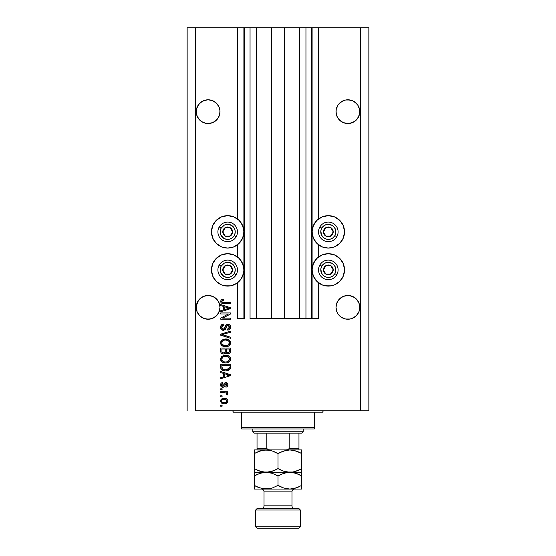 <?xml version="1.0" encoding="UTF-8"?>
<svg xmlns="http://www.w3.org/2000/svg" width="556" height="556" viewBox="0 0 556 556"><rect width="100%" height="100%" fill="white"/><g stroke="black" fill="none" stroke-linecap="round" stroke-linejoin="round"><path stroke-width="0.83" d="M311.548 318.532L305.953 318.532L311.548 318.532L311.548 27.8L305.953 27.8L305.953 318.532L299.385 318.532L305.953 318.532L305.953 27.8L299.385 27.8L299.385 318.532L284.568 318.532L299.385 318.532L299.385 27.8L271.432 27.8L284.568 27.8L284.568 318.532L256.615 318.532L271.432 318.532L271.432 27.8L256.615 27.8L256.615 318.532L250.047 318.532L256.615 318.532L256.615 27.8L250.047 27.8L250.047 318.532L250.047 27.8L244.452 27.8L244.452 318.532L237.468 318.532L237.468 282.823L237.468 318.532L243.896 318.532L243.896 27.8L237.468 27.8L237.468 218.946L237.468 27.8L195.531 27.8L195.531 410.787L360.469 410.787L360.469 27.8L312.104 27.8L312.104 318.532L311.548 318.532L311.548 27.8L284.568 27.8L284.568 318.532L271.432 318.532L271.432 27.8L244.452 27.8L244.452 318.532L243.896 318.532L243.896 27.8L244.452 27.8L187.143 27.8L187.143 410.787L187.143 27.8L195.531 27.8L195.531 410.787L368.857 410.787L368.857 27.8L368.857 410.787L360.469 410.787L360.469 27.8L318.532 27.8L318.532 218.946L318.532 27.8L312.104 27.8L312.104 318.532L318.532 318.532L318.532 282.823L318.532 318.532L311.589 318.532M237.468 256.962L237.468 244.8L237.468 256.962M318.532 256.962L318.532 244.8L318.532 256.962M197.137 107.113A11.878 11.878 0 0 0 197.13 107.12L199.708 103.263L198.235 105.063L201.508 101.79L199.708 103.263A11.878 11.878 0 0 0 199.708 103.27L203.565 100.692L201.508 101.79L205.796 100.01L208.111 99.788L212.656 100.692L216.513 103.263A11.878 11.878 0 0 0 216.513 103.263L219.092 107.12L219.933 110.498L219.766 113.987L217.994 118.268L216.513 120.068L212.656 122.64L208.111 123.55L205.796 123.321L201.508 121.542L205.796 123.321L201.508 121.542L199.708 120.068L197.137 116.211L196.233 111.666A11.878 11.878 0 0 1 208.111 99.788A11.878 11.878 0 0 1 219.995 111.666L219.092 116.211L216.513 120.068L214.713 121.542L210.432 123.321L205.796 123.321M214.713 101.79L217.994 105.063L219.092 107.12A11.878 11.878 0 0 0 219.085 107.113M212.642 100.685A11.878 11.878 0 0 0 203.579 100.685M359.711 110.498L359.711 110.505A11.878 11.878 0 0 0 359.711 110.498L358.863 107.12A11.878 11.878 0 0 0 358.863 107.113M336.915 107.113A11.878 11.878 0 0 0 336.908 107.12L338.006 105.063L341.287 101.79L339.487 103.263A11.878 11.878 0 0 0 339.487 103.27L343.344 100.692L341.287 101.79L345.568 100.01L347.889 99.788L352.435 100.692L356.292 103.263A11.878 11.878 0 0 0 356.292 103.263L357.765 105.063L359.544 109.351L359.711 112.833L358.863 116.211L356.292 120.068L354.492 121.542L350.204 123.321L345.568 123.321L341.287 121.542L345.596 123.321M352.421 100.685A11.878 11.878 0 0 0 343.358 100.685M341.273 121.535A11.878 11.878 0 0 0 341.287 121.542L338.006 118.268L336.908 116.211L336.005 111.666A11.878 11.878 0 0 1 347.889 99.788A11.878 11.878 0 0 1 359.767 111.666L358.863 116.211L356.292 120.068L352.435 122.64L347.889 123.55L343.344 122.64L339.487 120.068L336.908 116.211L336.005 111.554M336.908 107.12L336.234 109.351L338.006 105.063L336.234 109.351L336.067 112.826A11.878 11.878 0 0 0 336.067 112.833M352.435 100.692L350.204 100.01L352.435 100.692M201.494 121.535A11.878 11.878 0 0 0 201.508 121.542L199.708 120.068L197.137 116.211L196.233 111.554M197.137 107.12L196.456 109.351L198.235 105.063L196.456 109.351L196.289 112.826A11.878 11.878 0 0 0 196.289 112.833M203.565 100.692L208.111 99.788L212.656 100.692L208.111 99.788M219.933 306.189L219.092 302.805A11.878 11.878 0 0 0 219.085 302.798L219.995 307.385M219.995 307.461L219.092 311.902L216.513 315.752L212.656 318.331L208.111 319.234L203.565 318.331L199.708 315.752L197.137 311.902L196.233 307.35A11.878 11.878 0 0 1 208.111 295.472A11.878 11.878 0 0 1 219.995 307.35L219.092 311.902L217.994 313.952L214.713 317.233L210.432 319.005L205.796 319.005L201.508 317.233L199.708 315.752L197.137 311.902L196.289 306.189L198.235 300.754L197.137 302.805A11.878 11.878 0 0 0 197.137 302.805L199.708 298.954L198.235 300.754L201.508 297.474L199.708 298.954A11.878 11.878 0 0 0 199.708 298.954L203.565 296.376L201.508 297.474L203.565 296.376L208.111 295.472L212.656 296.376L214.713 297.474L212.656 296.376L214.713 297.474L217.994 300.754A11.878 11.878 0 0 0 217.98 300.74M212.656 296.376L210.432 295.702L214.713 297.474A11.878 11.878 0 0 0 214.692 297.46M359.711 306.189L359.711 306.196A11.878 11.878 0 0 0 359.711 306.189L358.863 302.805A11.878 11.878 0 0 0 358.863 302.798L359.767 307.35L358.863 311.902L356.292 315.752L354.492 317.233L350.204 319.005L345.568 319.005L341.287 317.233L338.006 313.952L336.908 311.902L336.005 307.35A11.878 11.878 0 0 1 347.889 295.472A11.878 11.878 0 0 1 359.767 307.35L358.863 311.902L356.292 315.752L354.492 317.233L350.204 319.005L345.568 319.005L341.287 317.233L338.006 313.952L336.908 311.902L336.005 307.35L336.908 302.805A11.878 11.878 0 0 0 336.908 302.805L336.234 305.035L338.006 300.754L336.908 302.805L339.487 298.954L338.006 300.754L341.287 297.474L339.487 298.954L343.344 296.376L341.287 297.474L343.344 296.376L347.889 295.472L352.435 296.376L354.492 297.474A11.878 11.878 0 0 0 354.471 297.46L352.435 296.376L356.292 298.954A11.878 11.878 0 0 0 356.285 298.947L358.863 302.805L359.544 305.035M345.596 295.695A11.878 11.878 0 0 0 345.568 295.702L347.889 295.472M331.48 247.774L328.318 248.087A16.214 16.214 0 0 1 312.104 231.873A16.214 16.214 0 0 1 328.318 215.659L334.524 216.896L339.785 220.405L343.302 225.666L344.532 231.873L343.302 238.079L339.785 243.34L334.524 246.857L328.318 248.087L322.112 246.857L316.857 243.34L313.341 238.079L312.104 231.873L313.341 225.666L316.857 220.405L322.112 216.896L328.318 215.659A16.214 16.214 0 0 1 344.532 231.873A16.214 16.214 0 0 1 328.318 248.087L325.156 247.774M331.48 285.798L328.318 286.104A16.214 16.214 0 0 1 312.104 269.896A16.214 16.214 0 0 1 328.318 253.682A16.214 16.214 0 0 1 344.532 269.896A16.214 16.214 0 0 1 328.318 286.104L322.112 284.874L316.857 281.357L313.341 276.096L312.104 269.896L313.341 263.69L316.857 258.429L322.112 254.912L328.318 253.682L334.524 254.912L339.785 258.429L343.302 263.69L344.532 269.896L343.302 276.096L339.785 281.357L334.524 284.874L331.48 285.798L325.156 285.798M230.844 247.774L227.682 248.087A16.214 16.214 0 0 1 211.468 231.873A16.214 16.214 0 0 1 227.682 215.659L233.888 216.896L239.143 220.405L242.659 225.666L243.896 231.873L242.659 238.079L239.143 243.34L233.888 246.857L227.682 248.087L221.476 246.857L216.214 243.34L212.698 238.079L211.468 231.873L212.698 225.666L216.214 220.405L221.476 216.896L227.682 215.659A16.214 16.214 0 0 1 243.896 231.873A16.214 16.214 0 0 1 227.682 248.087L224.52 247.774M230.844 285.798L227.682 286.104A16.214 16.214 0 0 1 211.468 269.896A16.214 16.214 0 0 1 227.682 253.682A16.214 16.214 0 0 1 243.896 269.896A16.214 16.214 0 0 1 227.682 286.104L221.476 284.874L216.214 281.357L212.698 276.096L211.468 269.896L212.698 263.69L216.214 258.429L221.476 254.912L227.682 253.682L233.888 254.912L239.143 258.429L242.659 263.69L243.896 269.896L243.584 273.059L241.165 278.904L236.689 283.372L230.844 285.798L224.52 285.798M352.435 296.376L350.204 295.702L354.492 297.474L356.292 298.954L358.863 302.805M343.344 296.376L345.568 295.702L343.344 296.376M214.713 297.474L217.994 300.754L219.766 305.035M205.796 295.702L203.565 296.376L208.111 295.472M359.711 308.517L359.767 307.35A11.878 11.878 0 0 1 347.889 319.234A11.878 11.878 0 0 1 336.005 307.35L336.234 305.035M347.889 99.788L350.204 100.01L345.568 100.01L343.344 100.692M352.435 122.647A11.878 11.878 0 0 0 352.435 122.64L354.492 121.542L350.204 123.321A11.878 11.878 0 0 0 350.231 123.314M219.766 109.351L219.995 111.666A11.878 11.878 0 0 1 208.111 123.55A11.878 11.878 0 0 1 196.233 111.666M212.656 122.647A11.878 11.878 0 0 0 212.663 122.64L214.713 121.542L210.432 123.321A11.878 11.878 0 0 0 210.453 123.314M356.292 315.752L352.435 318.331L356.292 315.752L358.863 311.902L359.544 309.671L358.863 311.902M217.994 300.754L219.092 302.805M216.513 315.752L212.656 318.331L214.713 317.233L217.994 313.952L219.766 309.671L219.092 311.902M220.69 313.959L228.481 313.959L220.69 313.959L220.69 312.945L230.476 312.945L230.476 314.029L222.678 318.157L230.476 318.157L230.476 319.172L220.69 319.172L220.69 318.081L228.481 313.959L220.69 318.081L220.69 319.172L230.476 319.172L230.476 318.157L222.678 318.157L230.476 314.029L230.476 312.945L220.69 312.945L220.69 313.959L220.69 312.945L230.476 312.945L230.476 314.029M223.595 330.347L221.302 329.458L220.565 327.269L221.476 324.892L223.54 324.016L223.998 325.017L222.337 325.684L221.719 327.13L222.004 328.589L223.019 329.305L224.492 328.839L225.778 325.448L226.917 324.44L228.738 324.356L230.219 325.51L230.559 327.679L229.364 329.625L227.682 330.097L227.55 329.082L228.961 328.54L229.461 327.13L228.857 325.587L227.633 325.288L226.66 325.934L225.368 329.479L223.415 330.354L225.75 328.846L226.904 325.587L227.897 325.267L229.461 327.13L227.55 329.082L227.682 330.097C229.538 329.958 230.511 328.95 230.601 327.095C230.538 325.35 229.642 324.398 227.925 324.252C226.389 324.419 225.493 325.302 225.236 326.893L223.387 329.333L221.705 327.359C221.802 325.927 222.56 325.149 223.998 325.017L223.866 324.002C221.795 324.12 220.69 325.211 220.565 327.269C220.621 329.145 221.566 330.174 223.415 330.354L223.116 330.34M222.275 334.503L230.476 337.214L230.476 338.27L220.69 335.192L220.69 334.142L230.476 331.209L230.476 332.259L221.837 334.608L230.476 337.214L230.476 338.27L230.476 337.214L221.837 334.608L230.476 332.259L230.476 331.209L220.69 334.142L220.69 335.192L220.69 334.142L230.476 331.209L230.476 332.259L222.72 334.392M220.565 342.871L221.455 340.543L223.7 339.223L227.251 339.174L229.28 340.119L230.358 341.551L230.497 343.754L229.552 345.38L227.758 346.43L225.11 346.729L222.859 346.221L220.947 344.498L220.565 342.871L222.059 345.749L225.576 346.742C228.419 346.819 230.094 345.526 230.601 342.878C230.08 340.168 228.363 338.875 225.458 338.993L222.101 339.98L220.572 342.656M220.565 359.134L221.455 356.806L223.7 355.486L227.251 355.437L229.28 356.382L230.358 357.814L230.497 360.017L229.552 361.643L227.758 362.693L225.11 362.998L222.859 362.484L220.947 360.761L220.565 359.134L222.059 362.012L225.576 363.012C228.419 363.082 230.094 361.796 230.601 359.141C230.08 356.438 228.363 355.138 225.458 355.256L222.101 356.25L220.565 359.134M220.69 372.583L223.616 373.437L220.69 372.583L220.69 371.526L230.476 374.647L230.476 375.641L220.69 378.768L220.69 377.712L223.616 376.857L223.616 373.437L223.616 376.857L220.69 377.712L220.69 378.768L230.476 375.641L230.476 374.647L220.69 371.526L220.69 372.583L220.69 371.526L230.476 374.647L230.476 375.641L220.69 378.768L220.69 377.712M222.087 406.214L220.69 406.214L220.69 405.199L222.087 405.199L222.087 406.214L222.087 405.199L220.69 405.199L220.69 406.214L220.69 405.199L222.087 405.199L222.087 406.214L220.69 406.214L222.087 406.214M224.325 403.802L221.795 403.246L220.642 401.717L220.885 399.833L222.351 398.631L225.534 398.45L227.23 399.319L227.863 400.424L227.244 402.794L224.325 403.802C226.368 403.885 227.571 402.975 227.932 401.064C227.564 399.132 226.334 398.221 224.249 398.332C222.171 398.228 220.94 399.138 220.565 401.064C220.947 403.024 222.205 403.934 224.325 403.802L224.318 403.802M222.087 396.81L220.69 396.81L220.69 395.796L222.087 395.796L222.087 396.81L222.087 395.796L220.69 395.796L220.69 396.81L220.69 395.796L222.087 395.796L222.087 396.81L220.69 396.81L222.087 396.81M227.932 393.947L227.55 394.906L226.535 394.524L226.667 393.836L225.833 392.925L220.69 392.745L220.69 391.73L227.807 391.73L227.807 392.745L226.674 392.745L227.904 393.717L227.55 394.906L226.535 394.524L226.285 393.134L224.381 392.745L225.833 392.925L226.667 393.836L226.535 394.524L227.55 394.906L227.932 393.947L226.674 392.745L227.807 392.745L227.807 391.73L220.69 391.73L220.69 392.745L220.69 391.73L227.807 391.73L227.807 392.745M222.087 389.819L220.69 389.819L220.69 388.804L222.087 388.804L222.087 389.819L222.087 388.804L220.69 388.804L220.69 389.819L220.69 388.804L222.087 388.804L222.087 389.819L220.69 389.819L222.087 389.819M222.859 387.282L221.469 386.872L220.781 386.017L220.593 384.411L221.177 383.181L222.852 382.452L222.977 383.466L221.955 383.904L221.58 384.947L221.934 385.961L222.685 386.26L223.373 385.982L224.923 382.848L226.334 382.618L227.425 383.237L227.925 385.051L227.112 386.74L225.903 387.15L225.778 386.135L226.626 385.753L226.917 384.87L226.626 383.848L225.875 383.612L224.409 386.656L222.859 387.282C224.144 387.164 224.881 386.427 225.048 385.058L226.049 383.591L226.917 384.87L225.778 386.135L225.903 387.15C227.23 386.962 227.911 386.191 227.932 384.835C227.918 383.466 227.237 382.716 225.903 382.577C224.624 382.827 223.894 383.661 223.72 385.072L222.685 386.26L221.58 384.947L222.977 383.466L222.852 382.452C221.399 382.632 220.642 383.445 220.565 384.877C220.621 386.364 221.385 387.171 222.859 387.282L222.622 387.268M220.69 367.168C221.093 369.823 222.741 371.06 225.639 370.887L223.206 370.546L221.246 369.26L220.76 368.044L220.69 364.277L230.476 364.277L229.989 369.212L228.349 370.435L225.639 370.887C227.717 371.047 229.274 370.282 230.295 368.593L230.476 364.277L220.69 364.277L220.69 367.168L220.69 364.277L230.476 364.277M220.718 351.614L220.69 351.031C220.704 352.921 221.663 353.908 223.568 353.984L221.865 353.567L221.038 352.747L220.69 348.014L230.476 348.014L230.448 351.566L229.871 352.963L227.71 353.72L225.965 352.643L224.985 353.685L223.568 353.984L225.965 352.643L228.016 353.734C229.649 353.588 230.469 352.692 230.476 351.051L230.476 348.014L220.69 348.014L220.69 351.031L220.69 348.014L230.476 348.014L230.413 351.823M220.69 305.612L223.616 306.467L220.69 305.612L220.69 304.556L230.476 307.683L230.476 308.67L220.69 311.798L220.69 310.741L223.616 309.887L223.616 306.467L223.616 309.887L220.69 310.741L220.69 311.798L230.476 308.67L230.476 307.683L220.69 304.556L220.69 305.612L220.69 304.556L230.476 307.683L230.476 308.67L220.69 311.798L220.69 310.741M220.579 301.609L221.253 299.802L223.616 299.218L223.741 300.24L221.761 301.053L222.289 302.332L230.476 302.527L230.476 303.541L222.713 303.472L221.17 302.853L220.565 301.331C220.892 302.999 221.983 303.736 223.832 303.541L230.476 303.541L230.476 302.527L222.449 302.394L221.705 301.38L223.741 300.24L223.616 299.218L221.253 299.802L220.565 301.331L221.253 299.802M368.857 27.8L360.469 27.8L368.857 27.8M221.476 284.874L218.675 283.372M214.199 278.904L212.698 276.096M211.78 273.059L211.78 266.727M221.476 246.857L218.675 245.356M214.199 240.88L212.698 238.079M211.78 235.035L211.78 228.711M344.22 266.727L344.22 273.059M343.302 276.096L341.801 278.904M337.325 283.372L334.524 284.874M344.22 228.711L344.22 235.035M343.302 238.079L341.801 240.88M337.325 245.356L334.524 246.857M221.274 399.319L221.774 398.916M222.337 398.631L223.609 398.36M224.249 398.332L224.895 398.36M225.472 398.437L227.223 399.305M227.807 400.237L227.918 400.744M227.856 401.71L227.251 402.787M227.237 402.801L226.765 403.197M225.409 403.712L224.951 403.774M222.087 403.399L221.295 402.85M220.711 401.953L220.579 401.39M226.681 400.271L224.256 399.354C225.666 399.229 226.549 399.792 226.917 401.043C226.577 402.322 225.687 402.898 224.256 402.78L225.708 402.572M222.31 402.329L224.256 402.78C222.845 402.898 221.948 402.335 221.58 401.091L222.171 402.224M222.171 399.91L223.366 399.416L222.198 399.882M222.143 399.931L221.58 401.091C221.927 399.813 222.817 399.229 224.256 399.354L223.116 399.465M226.848 401.488L226.827 400.542M226.431 402.141L226.904 400.827M225.576 402.62L226.306 402.245M225.986 402.454L226.772 401.689M226.674 392.745L227.022 392.904M226.535 394.524L226.646 393.669M226.139 393.043L225.479 392.842M220.69 392.745L224.381 392.745M220.892 383.543L221.698 382.799M221.969 382.674L222.393 382.542M222.622 382.493L222.977 383.466L221.948 383.904M221.608 384.599L221.601 385.218M222.365 386.218L221.615 385.336M222.685 386.26L223.72 385.072M224.374 383.39L224.923 382.848M224.812 382.917L225.91 382.577M225.173 382.716L225.521 382.611M226.744 382.736L227.105 382.945M226.73 386.948L226.334 387.073M225.903 387.15L225.778 386.135L226.236 386.024M226.633 385.753L226.883 384.439M226.841 384.245L226.626 383.848M226.16 383.605L225.388 384.043M226.049 383.591L225.048 385.058L226.049 383.591M224.923 385.468L224.798 385.843M221.469 386.872L220.788 386.024M220.697 385.794L220.885 386.232M221.761 382.771L221.177 383.181M221.17 386.608L221.941 387.122M228.989 375.057L227.606 374.688L229.454 375.147L227.446 375.703L228.975 375.05M224.756 373.771L227.606 374.688L224.756 373.771L224.756 376.516L224.756 373.771M227.446 375.703L228.85 375.293M229.982 369.219L229.531 369.726M228.968 370.136L227.467 370.706M227.008 370.796L226.348 370.866M225.187 370.88L224.784 370.852M224.409 370.81L222.24 370.122M220.864 368.475L220.76 368.037M220.753 367.982L220.711 367.613M229.301 367.718L229.329 367.016M228.863 368.83L227.383 369.684M226.646 369.816L228.259 369.323L229.135 368.399L225.347 369.865L226.667 369.816M223.088 369.406L224.513 369.796M221.913 367.926L222.025 368.329M221.837 365.299L229.329 365.299L221.837 365.299L221.851 367.426L221.837 365.299M224.137 369.733L225.653 369.872L223.262 369.483L221.837 367.043M222.108 368.531L222.747 369.226M222.643 369.149L223.839 369.67M222.47 356.007L221.768 356.514M223.317 355.611L223.686 355.492M225.91 355.27L227.244 355.437M229.614 356.688L228.12 355.694M230.156 357.404L230.358 357.814M230.497 358.252L230.573 358.676M230.358 360.434L230.559 359.718M229.885 361.261L229.558 361.636M226.028 362.998L226.904 362.901M224.624 362.957L223.519 362.727M221.455 361.476L220.947 360.761M220.94 360.747L220.676 360.045M220.593 358.641L221.448 356.813M225.013 355.27L224.568 355.312M229.517 361.678L230.163 360.837M229.002 360.601L229.461 359.148L228.919 357.529L228.134 356.848L225.437 356.278C227.696 356.118 229.037 357.077 229.461 359.148L227.814 361.567L228.766 360.893M227.286 361.761L226.167 361.97M224.256 361.873L225.604 361.991C223.415 362.102 222.115 361.15 221.705 359.127L222.052 360.42L224.29 361.88M223.512 361.65L222.052 360.42M222.942 356.91L221.705 359.127C222.087 357.16 223.331 356.208 225.437 356.278L224.381 356.361M222.928 356.924L224.784 356.306L223.324 356.695M226.139 356.299L224.784 356.306M227.279 361.768L228.759 360.907M230.17 352.56L229.878 352.956M229.85 352.984L229.482 353.289M229.468 353.303L228.53 353.685M229.016 353.546L228.537 353.685M227.446 353.679L226.841 353.463M227.404 353.665L226.605 353.317M222.97 353.943L222.407 353.811M222.31 353.776L221.399 353.206M221.858 353.56L221.406 353.22M225.263 350.905L225.263 350.905C225.354 352.177 224.784 352.865 223.554 352.97C224.784 352.865 225.354 352.177 225.263 350.905L225.263 349.029L225.263 350.905M225.236 351.482L225.263 351.1M222.483 352.699L223.554 352.97L222.087 352.295M229.301 351.427L229.329 350.697C229.489 351.906 228.996 352.58 227.856 352.719L228.877 352.4L229.28 351.607M226.695 352.219L227.856 352.719L226.5 351.83L226.41 349.029L229.329 349.029L229.329 350.697L229.329 349.029L226.41 349.029L226.5 351.83L227.348 352.657M228.217 352.685L227.856 352.719C228.996 352.58 229.489 351.906 229.329 350.697M221.837 349.029L225.263 349.029L221.837 349.029L221.955 352.031L221.837 349.029M222.205 352.455L223.943 352.942L225.173 351.865M226.41 350.829L226.584 352.031M223.262 339.368L223.693 339.223M225.458 338.993L225.91 339.007M226.382 339.035L227.237 339.167M228.961 339.876L230.594 343.101M230.497 343.754L225.11 346.729M224.631 346.694L223.748 346.527M222.254 345.881L221.733 345.478M221.455 345.213L220.593 343.365M220.593 342.378L220.954 341.238M220.968 341.217L221.448 340.55M227.758 346.43L229.246 345.644M229.517 345.415L230.163 344.574M229.002 344.338L229.461 342.885L228.919 341.266L228.134 340.578L225.437 340.008C227.696 339.855 229.037 340.807 229.461 342.885L227.814 345.304L228.766 344.63M227.286 345.498L226.167 345.707M224.256 345.603L225.604 345.728C223.415 345.839 222.115 344.887 221.705 342.864L222.052 344.157L224.29 345.61M223.512 345.387L222.052 344.157M222.942 340.647L221.705 342.864C222.087 340.897 223.331 339.945 225.437 340.008L224.381 340.098M222.928 340.654L224.784 340.043L223.324 340.432M226.139 340.036L224.784 340.043M227.279 345.498L228.759 344.637M220.69 335.192L230.476 338.27L220.69 335.192M220.614 326.608L220.565 327.269M221.483 324.885L221.886 324.565M222.219 324.37L223.54 324.016M223.866 324.002L223.998 325.017L223.54 325.079M222.692 325.399L221.726 327.72M221.858 328.283L222.108 328.742M223.804 329.284L224.429 328.916M224.735 328.45L225.041 327.567M226.473 324.683L227.668 324.266M227.925 324.252L228.488 324.301M229.892 325.065L230.406 325.892M230.455 326.038L230.594 326.817M230.566 327.679L230.142 328.846M229.357 329.632L228.905 329.861M227.974 330.076L227.55 329.082L227.925 329.034M228.391 328.902L229.232 328.172M229.35 327.88L229.461 327.13M228.565 325.406L228.189 325.295M228.071 325.281L226.834 325.67M227.897 325.267L227.369 325.336M226.563 326.15L226.41 326.58M225.75 328.846L225.368 329.479M222.817 330.299L221.337 329.493M221.913 324.544L221.476 324.892M221.858 326.462L222.059 326.052M230.476 318.157L230.476 319.172L220.69 319.172L220.69 318.081M228.064 307.864L229.454 308.177L224.756 309.553L224.756 306.801L227.606 307.725L224.756 306.801L224.756 309.553L227.446 308.733M227.877 308.608L229.454 308.177L228.523 307.982M221.524 299.628L222.379 299.336M223.303 299.225L223.741 300.24L222.768 300.337M222.754 300.337L222.066 300.622M222.15 302.242L221.726 301.574M223.429 302.52L222.907 302.485M230.476 302.527L230.476 303.541L223.832 303.541M222.073 303.34L222.713 303.472M220.683 302.103L220.579 301.623M222.949 402.62L224.478 402.78M224.694 399.368L223.811 399.368M221.844 400.257L221.649 400.654M221.594 400.869L221.601 401.314M224.742 369.823L225.347 369.865M225.653 369.872L226.153 369.858M227.619 369.615L228.078 369.42M229.433 359.53L229.44 358.801M222.039 357.869L221.788 358.474M224.923 361.963L225.889 361.991M222.011 352.15L222.386 352.629M229.433 343.267L229.44 342.538M222.039 341.606L221.788 342.211M224.923 345.7L225.889 345.721M354.506 121.535A11.878 11.878 0 0 1 354.471 121.555L357.765 118.268L359.544 113.987L359.767 111.666A11.878 11.878 0 0 1 347.889 123.55A11.878 11.878 0 0 1 336.005 111.666M354.492 101.79L357.765 105.063L359.544 109.351M336.067 110.498L336.234 109.351M196.289 110.498L196.456 109.351M201.508 317.233L203.565 318.331L201.508 317.233A11.878 11.878 0 0 0 203.565 318.331M219.995 307.35A11.878 11.878 0 0 1 208.111 319.234A11.878 11.878 0 0 1 196.233 307.35L196.289 308.517M198.228 313.945A11.878 11.878 0 0 1 196.456 309.671L197.137 311.902M343.344 318.331L341.287 317.233L343.344 318.331A11.878 11.878 0 0 1 336.234 309.671L336.908 311.902M336.005 307.35L336.067 308.517M354.492 317.233L352.435 318.331M345.568 319.005A11.878 11.878 0 0 0 359.544 309.671M214.713 317.233L212.656 318.331M205.796 319.005A11.878 11.878 0 0 0 219.766 309.671M197.137 116.211L197.137 116.211A11.878 11.878 0 0 0 197.137 116.218L196.456 113.987M214.713 121.542L217.994 118.268L219.766 113.987M336.908 116.211L336.908 116.211A11.878 11.878 0 0 0 336.915 116.218L336.234 113.987M231.963 232.929L232.575 231.873A4.893 4.893 0 0 1 231.915 234.319L231.352 233.993L231.963 232.929L231.352 233.993L231.915 234.319L232.408 233.138L232.408 230.608L230.128 227.64L226.417 227.147L223.442 229.426L222.956 233.138L225.236 236.112L228.947 236.599L231.915 234.319A4.893 4.893 0 0 1 222.789 231.873A4.893 4.893 0 0 1 230.128 227.64L225.236 227.64L224.019 229.739L222.789 231.873L225.236 236.112L230.128 236.112L231.352 233.993L230.128 236.112L225.236 236.112L222.789 231.873L224.019 229.739L225.236 227.64L230.128 227.64A4.893 4.893 0 0 1 232.575 231.873L230.128 227.64L232.575 231.873L231.963 232.929M221.142 228.099A7.548 7.548 0 0 1 231.456 225.34A7.548 7.548 0 0 1 234.215 235.647L236.154 236.766A9.786 9.786 0 0 0 232.575 223.401A9.786 9.786 0 0 0 219.21 226.98L221.142 228.099L224.339 225.104L227.189 224.339L231.456 225.34L233.666 227.279L234.973 229.92L235.167 232.86L234.215 235.647L232.276 237.864L229.635 239.163L226.695 239.358L223.908 238.413L220.913 235.209L220.148 232.366L221.142 228.099L219.21 226.98A9.786 9.786 0 0 1 232.575 223.401A9.786 9.786 0 0 1 236.154 236.766A9.786 9.786 0 0 1 222.789 240.345A9.786 9.786 0 0 1 219.21 226.98A9.786 9.786 0 0 0 222.789 240.345A9.786 9.786 0 0 0 236.154 236.766L234.215 235.647A7.548 7.548 0 0 1 223.908 238.413A7.548 7.548 0 0 1 221.142 228.099M332.599 232.929L333.211 231.873A4.893 4.893 0 0 1 332.558 234.319L331.988 233.993L332.599 232.929L331.988 233.993L332.558 234.319L333.044 233.138L333.044 230.608L330.764 227.64L327.053 227.147L324.085 229.426L323.592 233.138L325.872 236.112L329.583 236.599L332.558 234.319A4.893 4.893 0 0 1 323.425 231.873A4.893 4.893 0 0 1 330.764 227.64L325.872 227.64L325.267 228.683L323.425 231.873L325.872 236.112L330.764 236.112L331.988 233.993L330.764 236.112L325.872 236.112L323.425 231.873L325.267 228.683L325.872 227.64L330.764 227.64A4.893 4.893 0 0 1 333.211 231.873L330.764 227.64L333.211 231.873L332.599 232.929M321.785 228.099A7.548 7.548 0 0 1 332.092 225.34A7.548 7.548 0 0 1 334.858 235.647L336.79 236.766A9.786 9.786 0 0 0 333.211 223.401A9.786 9.786 0 0 0 319.846 226.98L321.785 228.099L324.982 225.104L327.825 224.339L332.092 225.34L334.309 227.279L335.609 229.92L335.803 232.86L334.858 235.647L332.912 237.864L330.271 239.163L327.331 239.358L324.544 238.413L321.549 235.209L320.833 230.886L321.785 228.099L319.846 226.98A9.786 9.786 0 0 1 333.211 223.401A9.786 9.786 0 0 1 336.79 236.766A9.786 9.786 0 0 1 323.425 240.345A9.786 9.786 0 0 1 319.846 226.98A9.786 9.786 0 0 0 323.425 240.345A9.786 9.786 0 0 0 336.79 236.766L334.858 235.647A7.548 7.548 0 0 1 324.544 238.413A7.548 7.548 0 0 1 321.785 228.099M332.599 270.953L333.211 269.896A4.893 4.893 0 0 1 332.558 272.336L331.988 272.009L332.599 270.953L331.988 272.009L332.558 272.336L333.044 271.161L333.044 268.624L330.764 265.657L327.053 265.17L324.085 267.45L323.592 271.161L325.872 274.129L329.583 274.615L332.558 272.336A4.893 4.893 0 0 1 323.425 269.896A4.893 4.893 0 0 1 330.764 265.657L325.872 265.657L325.267 266.699L323.425 269.896L325.872 274.129L330.764 274.129L331.988 272.009L330.764 274.129L325.872 274.129L323.425 269.896L325.267 266.699L325.872 265.657L330.764 265.657A4.893 4.893 0 0 1 333.211 269.896L330.764 265.657L333.211 269.896L332.599 270.953M321.785 266.122A7.548 7.548 0 0 1 332.092 263.356A7.548 7.548 0 0 1 334.858 273.67L336.79 274.782A9.786 9.786 0 0 0 333.211 261.417A9.786 9.786 0 0 0 319.846 265.003L321.785 266.122L324.982 263.12L327.825 262.362L332.092 263.356L334.309 265.295L335.609 267.936L335.803 270.876L334.858 273.67L332.912 275.88L330.271 277.187L327.331 277.375L324.544 276.429L321.549 273.232L320.833 268.909L321.785 266.122L319.846 265.003A9.786 9.786 0 0 1 333.211 261.417A9.786 9.786 0 0 1 336.79 274.782A9.786 9.786 0 0 1 323.425 278.368A9.786 9.786 0 0 1 319.846 265.003A9.786 9.786 0 0 0 323.425 278.368A9.786 9.786 0 0 0 336.79 274.782L334.858 273.67A7.548 7.548 0 0 1 324.544 276.429A7.548 7.548 0 0 1 321.785 266.122M231.963 270.953L232.575 269.896A4.893 4.893 0 0 1 231.915 272.336L231.352 272.009L231.963 270.953L231.352 272.009L231.915 272.336L232.408 271.161L232.408 268.624L230.128 265.657L226.417 265.17L223.442 267.45L222.956 271.161L225.236 274.129L228.947 274.615L231.915 272.336A4.893 4.893 0 0 1 222.789 269.896A4.893 4.893 0 0 1 230.128 265.657L225.236 265.657L224.019 267.756L222.789 269.896L225.236 274.129L230.128 274.129L231.352 272.009L230.128 274.129L225.236 274.129L222.789 269.896L224.019 267.756L225.236 265.657L230.128 265.657A4.893 4.893 0 0 1 232.575 269.896L230.128 265.657L232.575 269.896L231.963 270.953M221.142 266.122A7.548 7.548 0 0 1 231.456 263.356A7.548 7.548 0 0 1 234.215 273.67L236.154 274.782A9.786 9.786 0 0 0 232.575 261.417A9.786 9.786 0 0 0 219.21 265.003L221.142 266.122L224.339 263.12L227.189 262.362L231.456 263.356L233.666 265.295L234.973 267.936L235.167 270.876L234.215 273.67L232.276 275.88L229.635 277.187L226.695 277.375L223.908 276.429L220.913 273.232L220.148 270.39L221.142 266.122L219.21 265.003A9.786 9.786 0 0 1 232.575 261.417A9.786 9.786 0 0 1 236.154 274.782A9.786 9.786 0 0 1 222.789 278.368A9.786 9.786 0 0 1 219.21 265.003A9.786 9.786 0 0 0 222.789 278.368A9.786 9.786 0 0 0 236.154 274.782L234.215 273.67A7.548 7.548 0 0 1 223.908 276.429A7.548 7.548 0 0 1 221.142 266.122M231.873 410.787A1.397 1.397 0 0 1 233.27 412.184A1.397 1.397 0 0 0 231.873 410.787M322.73 412.184A1.397 1.397 0 0 1 324.127 410.787A1.397 1.397 0 0 0 322.73 412.184L241.658 412.184L241.658 427.564L314.342 427.564L314.342 412.184L233.27 412.184L241.658 412.184L241.658 428.961L314.342 428.961L241.658 428.961L241.658 427.564L314.342 427.564L314.342 412.184L322.73 412.184M314.342 428.961L314.342 427.564L314.342 428.961M289.183 433.152L301.762 433.152L303.159 431.755L252.841 431.755L254.238 433.152L289.183 433.152L254.238 433.152L252.841 431.755L303.159 431.755L303.159 428.961L303.159 431.755L301.762 433.152L289.183 433.152L289.183 448.525L287.737 449.707L285.784 449.922L287.737 449.707L289.183 448.525L298.968 448.525L298.968 433.152L298.968 448.991L298.968 448.525L289.183 448.525L289.183 433.152M252.841 428.961L252.841 431.755L252.841 428.961M298.968 449.922L298.968 448.991L298.968 449.922M257.032 448.991L257.032 433.152L257.032 448.525L266.817 448.525L268.263 449.707L270.216 449.922L268.263 449.707L266.817 448.525L266.817 433.152L266.817 448.525L257.032 448.525L257.032 449.922M298.968 449.88L298.968 448.525M300.365 510.026L298.968 508.629L257.032 508.629L255.635 510.026L300.365 510.026L255.635 510.026L255.635 526.803L257.032 528.2L298.968 528.2L300.365 526.803L255.635 526.803L300.365 526.803L300.365 510.026L300.365 526.803L298.968 528.2L257.032 528.2L255.635 526.803L255.635 510.026L257.032 508.629L298.968 508.629L300.365 510.026M291.976 491.858A2.794 2.794 0 0 1 294.77 489.065A2.794 2.794 0 0 0 291.976 491.858L264.024 491.858L264.024 505.835A2.794 2.794 0 0 1 261.23 508.629A2.794 2.794 0 0 0 264.024 505.835L291.976 505.835L291.976 491.858L291.976 505.835A2.794 2.794 0 0 0 294.77 508.629A2.794 2.794 0 0 1 291.976 505.835L264.024 505.835L264.024 491.858A2.794 2.794 0 0 0 261.23 489.065A2.794 2.794 0 0 1 264.024 491.858L291.976 491.858M294.68 450.562L289.878 449.922L295.98 450.951L301.762 453.599L301.762 468.611L298.933 470.091L293.005 472.016L289.878 472.287L283.782 471.266L278 468.611L278 453.599L283.741 450.958L289.878 449.922L266.122 449.922L272.218 450.951L278 453.599L278 468.611L272.259 471.252L266.122 472.287L260.02 471.266L254.238 468.611L254.238 453.599L259.979 450.958L266.122 449.922L254.238 449.922L254.238 472.287L254.238 468.611L260 471.259L256.128 469.639M261.32 471.648L266.122 472.287L254.238 472.287L254.238 468.611M254.238 450.193L254.238 450.958L254.238 449.922L269.194 450.186L272.218 450.951L278 453.599L274.455 451.799M254.238 450.958L254.238 453.599L257.282 452.021L254.238 453.599L254.238 452.056M261.348 471.662L263.016 472.023M254.238 474.49L254.238 475.964L257.067 474.483L254.238 475.964L254.238 472.287L254.238 473.316L254.238 472.287L269.222 472.023L263.044 472.023L257.074 470.098M274.942 470.195L269.243 472.016L266.122 472.287L292.984 472.023L286.806 472.023L283.782 471.266L278 468.611L281.544 470.411M257.067 452.125L262.995 450.2L266.122 449.922L270.911 450.562L269.222 450.193M281.058 452.014L286.757 450.2L289.878 449.922L292.956 450.186L298.926 452.118L296 450.951L301.762 453.599L298.933 452.125M301.762 472.023L301.762 468.611L296.021 471.252L293.005 472.016L289.878 472.287L285.089 471.655L286.778 472.023M294.652 450.555L292.984 450.193M289.878 449.922L301.762 449.922L301.762 450.958L301.762 449.922L266.122 449.922M298.926 470.098L301.762 468.611L301.762 450.958L301.762 453.599L299.872 452.577M279.842 469.611L280.829 470.091M278 468.611L275.171 470.091M301.762 471.259L301.762 468.611M294.652 472.92L289.878 472.287L266.122 472.287L272.218 473.309L278 475.964L283.741 473.323L286.757 472.558L301.762 472.287L289.878 472.287L295.98 473.309L301.762 475.964L301.762 472.551M276.158 452.605L275.171 452.125M278 453.599L280.829 452.125M301.762 453.599L301.762 450.193M301.762 486.868L301.762 489.065L266.122 489.065L263.044 488.8L257.074 486.868L254.238 485.388L254.238 475.964L259.979 473.323L266.122 472.287L263.016 472.558L269.194 472.551L272.218 473.309L278 475.964L275.164 474.483M269.215 472.558L270.918 472.927L266.122 472.287L262.995 472.558L257.067 474.483M276.158 474.963L274.455 474.164M281.03 474.393L286.757 472.558L289.878 472.287L286.778 472.558L292.956 472.551L298.926 474.483L296.021 473.323L301.762 475.964L299.872 474.942M299.1 474.567L301.762 475.964L301.762 485.416M301.762 474.49L301.762 473.316M261.348 488.432L266.122 489.065L254.238 489.065L301.762 489.065L301.762 485.388L296.021 488.029L289.878 489.065L283.782 488.043L278 485.388L272.259 488.029L269.243 488.793L263.044 488.8L257.074 486.868L259.979 488.029L254.238 485.388L254.238 488.8M298.718 486.966L293.005 488.793L289.878 489.065L283.782 488.043L278 485.388L272.259 488.029L266.122 489.065M254.238 486.861L254.238 485.388L256.128 486.41M286.785 488.793L289.878 489.065M279.842 486.389L281.544 487.188M278 485.388L278 475.964L278 485.388L280.836 486.868M254.238 475.964L254.238 485.388L257.067 486.868M261.32 488.425L263.023 488.793M254.238 485.388L254.238 488.036M278 475.964L280.829 474.483M301.762 488.793L301.762 475.964M294.68 472.927L292.977 472.558"/></g></svg>
